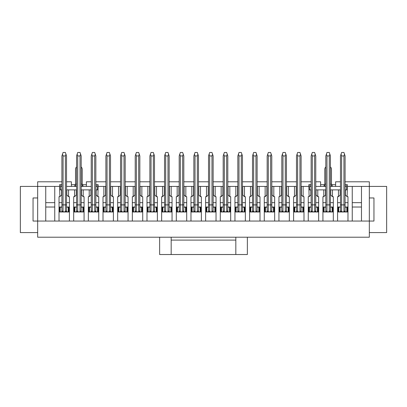 <?xml version="1.0" encoding="UTF-8"?>
<svg xmlns="http://www.w3.org/2000/svg" width="407" height="407" viewBox="0 0 407 407"><rect width="100%" height="100%" fill="white"/><g stroke="black" fill="none" stroke-linecap="round" stroke-linejoin="round"><path stroke-width="0.61" d="M345.09 181.797L369.332 181.797L369.332 221.047L373.952 221.047L373.952 197.96L369.332 197.96M369.332 232.59L386.65 232.59L386.65 186.416L361.482 186.416L361.482 221.047L369.332 221.047L369.332 237.21L37.668 237.21L37.668 221.047L45.747 221.047L45.747 186.416L37.668 186.416L37.668 221.047L33.048 221.047L33.048 197.96L37.668 197.96M347.975 211.986L337.586 211.986M340.471 189.876L340.186 189.876L340.186 194.958L338.451 196.688L337.586 196.688L337.586 221.047L347.975 221.047L347.975 196.688L347.11 196.688L345.38 194.958L345.38 189.876L345.09 189.876M333.318 211.986L322.924 211.986M325.814 189.876L325.524 189.876L325.524 194.958L323.794 196.688L322.924 196.688L322.924 221.047L333.318 221.047L333.318 196.688L332.448 196.688L330.718 194.958L330.718 189.876L330.428 189.876M318.656 211.986L308.262 211.986M311.152 189.876L310.862 189.876L310.862 194.958L309.132 196.688L308.262 196.688L308.262 221.047L318.656 221.047L318.656 196.688L317.791 196.688L316.056 194.958L316.056 189.876L315.766 189.876M303.993 211.986L293.605 211.986M105.891 186.416L103.871 186.416L103.871 196.688L103.007 196.688L103.007 221.047L303.993 221.047L303.993 196.688L303.129 196.688L303.129 186.416L301.109 186.416M289.331 211.986L278.943 211.986M274.669 211.986L264.28 211.986M260.007 211.986L249.618 211.986M245.35 211.986L234.956 211.986M230.688 211.986L220.299 211.986M216.025 211.986L205.637 211.986M201.363 211.986L190.975 211.986M186.701 211.986L176.312 211.986M172.044 211.986L161.65 211.986M157.382 211.986L146.993 211.986M142.72 211.986L132.331 211.986M128.057 211.986L117.669 211.986M113.395 211.986L103.007 211.986M91.234 189.876L90.944 189.876L90.944 194.958L89.209 196.688L88.344 196.688L88.344 221.047L98.738 221.047L98.738 196.688L97.868 196.688L96.138 194.958L96.138 189.876L95.849 189.876M98.738 211.986L88.344 211.986M76.572 189.876L76.282 189.876L76.282 194.958L74.552 196.688L73.682 196.688L73.682 221.047L84.076 221.047L84.076 196.688L83.206 196.688L81.476 194.958L81.476 189.876L81.186 189.876M84.076 211.986L73.682 211.986M69.414 211.986L59.025 211.986M61.91 189.876L61.62 189.876L61.62 194.958L59.89 196.688L59.025 196.688L59.025 221.047L69.414 221.047L69.414 196.688L68.549 196.688L66.814 194.958L66.814 189.876L66.529 189.876M340.471 207.021L337.586 207.021L340.242 207.194M345.319 207.194L347.975 207.021L345.09 207.021M333.318 207.021L330.428 207.021M325.814 207.021L322.924 207.021M318.656 207.021L315.766 207.021M311.152 207.021L308.262 207.021M303.993 207.021L301.109 207.021M296.489 207.021L293.605 207.021M281.827 207.021L278.943 207.021L281.598 207.194M286.676 207.194L289.331 207.021L286.447 207.021M274.669 207.021L271.784 207.021M267.165 207.021L264.28 207.021M252.508 207.021L249.618 207.021L252.274 207.194M257.356 207.194L260.007 207.021L257.122 207.021M237.846 207.021L234.956 207.021L237.612 207.194M242.694 207.194L245.35 207.021L242.46 207.021M223.184 207.021L220.299 207.021L222.955 207.194M228.032 207.194L230.688 207.021L227.803 207.021M216.025 207.021L213.141 207.021M208.521 207.021L205.637 207.021M201.363 207.021L198.479 207.021M193.859 207.021L190.975 207.021M179.197 207.021L176.312 207.021L178.968 207.194M184.045 207.194L186.701 207.021L183.816 207.021M164.54 207.021L161.65 207.021L164.306 207.194M169.388 207.194L172.044 207.021L169.154 207.021M149.878 207.021L146.993 207.021L149.644 207.194M154.726 207.194L157.382 207.021L154.492 207.021M135.216 207.021L132.331 207.021L134.987 207.194M142.72 207.021L139.835 207.021M128.057 207.021L125.173 207.021M120.553 207.021L117.669 207.021M105.891 207.021L103.007 207.021L105.662 207.194M110.74 207.194L113.395 207.021L110.511 207.021M91.234 207.021L88.344 207.021L91 207.194M96.083 207.194L98.738 207.021L95.849 207.021M76.572 207.021L73.682 207.021L76.338 207.194M81.42 207.194L84.076 207.021L81.186 207.021M61.91 207.021L59.025 207.021L61.681 207.194M69.414 207.021L66.529 207.021M37.668 232.59L20.35 232.59L20.35 186.416L37.668 186.416L37.668 181.797L61.91 181.797M171.174 237.21L171.174 254.528L159.63 254.528L159.63 237.21M247.37 237.21L247.37 254.528L235.826 254.528L235.826 237.21M235.826 254.528L171.174 254.528M171.174 240.094L235.826 240.094M361.482 221.047L347.975 221.047M337.586 221.047L333.318 221.047M322.924 221.047L318.656 221.047M308.262 221.047L303.993 221.047M103.007 221.047L98.738 221.047M88.344 221.047L84.076 221.047M73.682 221.047L69.414 221.047M59.025 221.047L45.747 221.047M293.605 221.047L293.605 196.688L294.47 196.688L294.47 186.416L288.466 186.416L288.466 196.688L289.331 196.688L289.331 221.047M278.943 221.047L278.943 196.688L279.807 196.688L279.807 186.416L273.804 186.416L273.804 196.688L274.669 196.688L274.669 221.047M264.28 221.047L264.28 196.688L265.145 196.688L265.145 186.416L259.142 186.416L259.142 196.688L260.007 196.688L260.007 221.047M249.618 221.047L249.618 196.688L250.483 196.688L250.483 186.416L244.48 186.416L244.48 196.688L245.35 196.688L245.35 221.047M234.956 221.047L234.956 196.688L235.826 196.688L235.826 186.416L229.823 186.416L229.823 196.688L230.688 196.688L230.688 221.047M220.299 221.047L220.299 196.688L221.164 196.688L221.164 186.416L215.161 186.416L215.161 196.688L216.025 196.688L216.025 221.047M205.637 221.047L205.637 196.688L206.502 196.688L206.502 186.416L200.498 186.416L200.498 196.688L201.363 196.688L201.363 221.047M190.975 221.047L190.975 196.688L191.839 196.688L191.839 186.416L185.836 186.416L185.836 196.688L186.701 196.688L186.701 221.047M176.312 221.047L176.312 196.688L177.177 196.688L177.177 186.416L171.174 186.416L171.174 196.688L172.044 196.688L172.044 221.047M161.65 221.047L161.65 196.688L162.52 196.688L162.52 186.416L156.517 186.416L156.517 196.688L157.382 196.688L157.382 221.047M146.993 221.047L146.993 196.688L147.858 196.688L147.858 186.416L141.855 186.416L141.855 196.688L142.72 196.688L142.72 221.047M132.331 221.047L132.331 196.688L133.196 196.688L133.196 186.416L127.193 186.416L127.193 196.688L128.057 196.688L128.057 221.047M117.669 221.047L117.669 196.688L118.534 196.688L118.534 186.416L112.53 186.416L112.53 196.688L113.395 196.688L113.395 221.047M54.752 221.047L54.752 186.416L45.747 186.416M361.482 186.416L352.248 186.416L352.248 221.047M54.752 207.021L45.747 207.021L54.752 207.021M361.482 207.021L352.248 207.021L361.482 207.021M296.489 186.416L296.199 186.416L296.199 194.958L294.47 196.688M288.466 196.688L286.737 194.958L286.737 186.416L286.447 186.416M281.827 186.416L281.537 186.416L281.537 194.958L279.807 196.688M273.804 196.688L272.074 194.958L272.074 186.416L271.784 186.416M267.165 186.416L266.88 186.416L266.88 194.958L265.145 196.688M259.142 196.688L257.412 194.958L257.412 186.416L257.122 186.416M252.508 186.416L252.218 186.416L252.218 194.958L250.483 196.688M244.48 196.688L242.75 194.958L242.75 186.416L242.46 186.416M237.846 186.416L237.556 186.416L237.556 194.958L235.826 196.688M229.823 196.688L228.088 194.958L228.088 186.416L227.803 186.416M223.184 186.416L222.894 186.416L222.894 194.958L221.164 196.688M215.161 196.688L213.426 194.958L213.426 186.416L213.141 186.416M208.521 186.416L208.231 186.416L208.231 194.958L206.502 196.688M200.498 196.688L198.769 194.958L198.769 186.416L198.479 186.416M193.859 186.416L193.574 186.416L193.574 194.958L191.839 196.688M185.836 196.688L184.106 194.958L184.106 186.416L183.816 186.416M179.197 186.416L178.912 186.416L178.912 194.958L177.177 196.688M171.174 196.688L169.444 194.958L169.444 186.416L169.154 186.416M164.54 186.416L164.25 186.416L164.25 194.958L162.52 196.688M156.517 196.688L154.782 194.958L154.782 186.416L154.492 186.416M149.878 186.416L149.588 186.416L149.588 194.958L147.858 196.688M141.855 196.688L140.12 194.958L140.12 186.416L139.835 186.416M135.216 186.416L134.926 186.416L134.926 194.958L133.196 196.688M127.193 196.688L125.463 194.958L125.463 186.416L125.173 186.416M120.553 186.416L120.263 186.416L120.263 194.958L118.534 196.688M112.53 196.688L110.801 194.958L110.801 186.416L110.511 186.416M105.606 186.416L105.606 194.958L103.871 196.688M303.129 196.688L301.394 194.958L301.394 186.416M296.199 186.416L294.47 186.416M288.466 186.416L286.737 186.416M281.537 186.416L279.807 186.416M273.804 186.416L272.074 186.416M266.88 186.416L265.145 186.416M259.142 186.416L257.412 186.416M252.218 186.416L250.483 186.416M244.48 186.416L242.75 186.416M237.556 186.416L235.826 186.416M229.823 186.416L228.088 186.416M222.894 186.416L221.164 186.416M215.161 186.416L213.426 186.416M208.231 186.416L206.502 186.416M200.498 186.416L198.769 186.416M193.574 186.416L191.839 186.416M185.836 186.416L184.106 186.416M178.912 186.416L177.177 186.416M171.174 186.416L169.444 186.416M164.25 186.416L162.52 186.416M156.517 186.416L154.782 186.416M149.588 186.416L147.858 186.416M141.855 186.416L140.12 186.416M134.926 186.416L133.196 186.416M127.193 186.416L125.463 186.416M120.263 186.416L118.534 186.416M112.53 186.416L110.801 186.416M352.248 186.416L347.4 186.416L347.11 196.688M338.451 196.688L338.451 189.876L332.448 189.876L332.448 196.688M323.794 196.688L323.794 189.876L317.791 189.876L317.791 196.688M309.132 196.688L308.842 186.416L303.129 186.416M103.871 186.416L98.158 186.416L97.868 196.688M89.209 196.688L89.209 189.876L83.206 189.876L83.206 196.688M74.552 196.688L74.552 189.876L68.549 189.876L68.549 196.688M59.89 196.688L59.6 186.416L54.752 186.416M347.11 189.876L345.38 189.876M340.186 189.876L338.451 189.876M332.448 189.876L330.718 189.876M325.524 189.876L323.794 189.876M317.791 189.876L316.056 189.876M310.862 189.876L309.132 189.876M97.868 189.876L96.138 189.876M90.944 189.876L89.209 189.876M83.206 189.876L81.476 189.876M76.282 189.876L74.552 189.876M68.549 189.876L66.814 189.876M61.62 189.876L59.89 189.876M59.6 186.416L59.6 184.681L61.91 184.681M308.842 186.416L308.842 184.681L311.152 184.681M311.152 181.797L301.109 181.797M296.489 181.797L286.447 181.797M281.827 181.797L271.784 181.797M267.165 181.797L257.122 181.797M252.508 181.797L242.46 181.797M237.846 181.797L227.803 181.797M223.184 181.797L213.141 181.797M208.521 181.797L198.479 181.797M193.859 181.797L183.816 181.797M179.197 181.797L169.154 181.797M164.54 181.797L154.492 181.797M149.878 181.797L139.835 181.797M135.216 181.797L125.173 181.797M120.553 181.797L110.511 181.797M105.891 181.797L95.849 181.797M95.849 184.681L98.158 184.681L98.158 186.416M345.09 184.681L347.4 184.681L347.4 186.416M331.466 184.681L335.622 184.681L335.622 181.797L340.471 181.797M82.229 184.681L86.386 184.681L86.386 181.797L91.234 181.797M315.766 181.797L320.614 181.797L320.614 184.681L324.771 184.681M66.529 181.797L71.378 181.797L71.378 184.681L75.534 184.681M335.622 184.681L335.622 186.416M320.614 186.416L320.614 184.681M86.386 184.681L86.386 186.416M71.378 186.416L71.378 184.681M74.837 184.681L74.837 186.416M82.921 186.416L82.921 184.681M324.079 184.681L324.079 186.416M332.163 186.416L332.163 184.681M309.997 184.681L309.997 186.416M346.245 186.416L346.245 184.681M60.755 184.681L60.755 186.416M97.003 186.416L97.003 184.681M311.152 186.416L309.676 186.416L309.676 189.876M346.566 189.876L346.566 186.416L345.09 186.416M61.91 186.416L60.434 186.416L60.434 189.876M97.324 189.876L97.324 186.416L95.849 186.416M63.065 211.813L61.91 211.813L61.91 155.937L63.065 152.472L65.374 152.472L65.949 154.207L65.374 155.937L63.065 155.937L63.065 211.813L61.91 210.658L63.065 211.813L65.374 211.813L65.374 155.937M61.91 207.194L59.6 207.194L59.6 211.813L61.91 211.813M65.949 154.207L66.529 155.937L66.529 211.813L68.834 211.813L68.834 207.194L66.529 207.194M66.529 211.813L65.374 211.813L66.529 210.658L65.374 211.813M80.611 154.207L81.186 155.937L81.186 211.813L76.572 211.813L76.572 155.937L77.727 152.472L80.031 152.472L80.611 154.207L80.031 155.937L77.727 155.937L77.727 211.813L76.572 210.658M76.572 207.194L74.262 207.194L74.262 211.813L76.572 211.813M81.186 211.813L83.496 211.813L83.496 207.194L81.186 207.194M95.274 154.207L95.849 155.937L95.849 211.813L91.234 211.813L91.234 155.937L92.384 152.472L94.694 152.472L95.274 154.207L94.694 155.937L92.384 155.937L92.384 211.813L91.234 210.658M91.234 207.194L88.924 207.194L88.924 211.813L91.234 211.813M95.849 211.813L98.158 211.813L98.158 207.194L95.849 207.194M107.046 211.813L105.891 211.813L105.891 155.937L107.046 152.472L109.356 152.472L109.936 154.207L109.356 155.937L107.046 155.937L107.046 211.813L105.891 210.658L107.046 211.813L109.356 211.813L109.356 155.937M105.891 207.194L103.587 207.194L103.587 211.813L105.891 211.813M109.936 154.207L110.511 155.937L110.511 211.813L112.82 211.813L112.82 207.194L110.511 207.194M110.511 211.813L109.356 211.813L110.511 210.658M124.593 154.207L125.173 155.937L125.173 211.813L120.553 211.813L120.553 155.937L121.708 152.472L124.018 152.472L124.593 154.207L124.018 155.937L121.708 155.937L121.708 211.813L120.553 210.658M120.553 207.194L118.244 207.194L118.244 211.813L120.553 211.813M125.173 211.813L127.483 211.813L127.483 207.194L125.173 207.194M139.255 154.207L139.835 155.937L139.835 211.813L135.216 211.813L135.216 155.937L136.37 152.472L138.68 152.472L139.255 154.207L138.68 155.937L136.37 155.937L136.37 211.813L135.216 210.658M135.216 207.194L132.906 207.194L132.906 211.813L135.216 211.813M139.835 211.813L142.14 211.813L142.14 207.194L139.835 207.194M153.917 154.207L154.492 155.937L154.492 211.813L149.878 211.813L149.878 155.937L151.033 152.472L153.342 152.472L153.917 154.207L153.342 155.937L151.033 155.937L151.033 211.813L149.878 210.658M149.878 207.194L147.568 207.194L147.568 211.813L149.878 211.813M154.492 211.813L156.802 211.813L156.802 207.194L154.492 207.194M168.579 154.207L169.154 155.937L169.154 211.813L164.54 211.813L164.54 155.937L165.695 152.472L167.999 152.472L168.579 154.207L167.999 155.937L165.695 155.937L165.695 211.813L164.54 210.658M164.54 207.194L162.23 207.194L162.23 211.813L164.54 211.813M169.154 211.813L171.464 211.813L171.464 207.194L169.154 207.194M183.242 154.207L183.816 155.937L183.816 211.813L179.197 211.813L179.197 155.937L180.352 152.472L182.662 152.472L183.242 154.207L182.662 155.937L180.352 155.937L180.352 211.813L179.197 210.658M179.197 207.194L176.892 207.194L176.892 211.813L179.197 211.813M183.816 211.813L186.126 211.813L186.126 207.194L183.816 207.194M197.899 154.207L198.479 155.937L198.479 211.813L193.859 211.813L193.859 155.937L195.014 152.472L197.324 152.472L197.899 154.207L197.324 155.937L195.014 155.937L195.014 211.813L193.859 210.658M193.859 207.194L191.549 207.194L191.549 211.813L193.859 211.813M198.479 211.813L200.788 211.813L200.788 207.194L198.479 207.194M209.676 211.813L208.521 211.813L208.521 155.937L209.676 152.472L211.986 152.472L212.561 154.207L211.986 155.937L209.676 155.937L209.676 211.813L208.521 210.658L209.676 211.813L211.986 211.813L211.986 155.937M208.521 207.194L206.212 207.194L206.212 211.813L208.521 211.813M212.561 154.207L213.141 155.937L213.141 211.813L215.451 211.813L215.451 207.194L213.141 207.194M213.141 211.813L211.986 211.813L213.141 210.658M227.223 154.207L227.803 155.937L227.803 211.813L223.184 211.813L223.184 155.937L224.338 152.472L226.648 152.472L227.223 154.207L226.648 155.937L224.338 155.937L224.338 211.813L223.184 210.658M223.184 207.194L220.874 207.194L220.874 211.813L223.184 211.813M227.803 211.813L230.108 211.813L230.108 207.194L227.803 207.194M241.885 154.207L242.46 155.937L242.46 211.813L237.846 211.813L237.846 155.937L239.001 152.472L241.305 152.472L241.885 154.207L241.305 155.937L239.001 155.937L239.001 211.813L237.846 210.658M237.846 207.194L235.536 207.194L235.536 211.813L237.846 211.813M242.46 211.813L244.77 211.813L244.77 207.194L242.46 207.194M256.547 154.207L257.122 155.937L257.122 211.813L252.508 211.813L252.508 155.937L253.658 152.472L255.967 152.472L256.547 154.207L255.967 155.937L253.658 155.937L253.658 211.813L252.508 210.658M252.508 207.194L250.198 207.194L250.198 211.813L252.508 211.813M257.122 211.813L259.432 211.813L259.432 207.194L257.122 207.194M271.21 154.207L271.784 155.937L271.784 211.813L267.165 211.813L267.165 155.937L268.32 152.472L270.63 152.472L271.21 154.207L270.63 155.937L268.32 155.937L268.32 211.813L267.165 210.658M267.165 207.194L264.86 207.194L264.86 211.813L267.165 211.813M271.784 211.813L274.094 211.813L274.094 207.194L271.784 207.194M285.867 154.207L286.447 155.937L286.447 211.813L281.827 211.813L281.827 155.937L282.982 152.472L285.292 152.472L285.867 154.207L285.292 155.937L282.982 155.937L282.982 211.813L281.827 210.658M281.827 207.194L279.517 207.194L279.517 211.813L281.827 211.813M286.447 211.813L288.756 211.813L288.756 207.194L286.447 207.194M300.529 154.207L301.109 155.937L301.109 211.813L296.489 211.813L296.489 155.937L297.644 152.472L299.954 152.472L300.529 154.207L299.954 155.937L297.644 155.937L297.644 211.813L296.489 210.658M296.489 207.194L294.18 207.194L294.18 211.813L296.489 211.813M301.109 211.813L303.413 211.813L303.413 207.194L301.109 207.194M312.306 211.813L311.152 211.813L311.152 155.937L312.306 152.472L314.616 152.472L315.191 154.207L314.616 155.937L312.306 155.937L312.306 211.813L311.152 210.658L312.306 211.813L314.616 211.813L314.616 155.937M311.152 207.194L308.842 207.194L308.842 211.813L311.152 211.813M315.191 154.207L315.766 155.937L315.766 211.813L318.076 211.813L318.076 207.194L315.766 207.194M315.766 211.813L314.616 211.813L315.766 210.658M329.853 154.207L330.428 155.937L330.428 211.813L325.814 211.813L325.814 155.937L326.969 152.472L329.273 152.472L329.853 154.207L329.273 155.937L326.969 155.937L326.969 211.813L325.814 210.658M325.814 207.194L323.504 207.194L323.504 211.813L325.814 211.813M330.428 211.813L332.738 211.813L332.738 207.194L330.428 207.194M341.626 211.813L340.471 211.813L340.471 155.937L341.626 152.472L343.935 152.472L344.515 154.207L343.935 155.937L341.626 155.937L341.626 211.813L340.471 210.658L341.626 211.813L343.935 211.813L343.935 155.937M340.471 207.194L338.166 207.194L338.166 211.813L340.471 211.813M344.515 154.207L345.09 155.937L345.09 211.813L347.4 211.813L347.4 207.194L345.09 207.194M345.09 211.813L343.935 211.813L345.09 210.658L343.935 211.813M340.471 186.416L330.428 186.416M325.814 186.416L315.766 186.416M80.031 211.813L81.186 210.658L80.031 211.813L80.031 155.937M94.694 211.813L95.849 210.658L94.694 211.813L94.694 155.937M125.173 210.658L124.018 211.813L124.018 155.937M139.835 210.658L138.68 211.813L138.68 155.937M154.492 210.658L153.342 211.813L153.342 155.937M169.154 210.658L167.999 211.813L167.999 155.937M183.816 210.658L182.662 211.813L182.662 155.937M198.479 210.658L197.324 211.813L197.324 155.937M227.803 210.658L226.648 211.813L226.648 155.937M241.305 211.813L242.46 210.658L241.305 211.813L241.305 155.937M257.122 210.658L255.967 211.813L255.967 155.937M270.63 211.813L271.784 210.658L270.63 211.813L270.63 155.937M286.447 210.658L285.292 211.813L285.292 155.937M299.954 211.813L301.109 210.658L299.954 211.813L299.954 155.937M330.428 210.658L329.273 211.813L329.273 155.937M325.814 166.906L325.788 166.931A3.465 3.465 0 0 0 324.771 169.378L324.771 186.416M331.466 186.416L331.466 169.378A3.465 3.465 0 0 0 330.453 166.931L330.428 166.906M91.234 186.416L81.186 186.416M76.572 186.416L66.529 186.416M76.572 166.906L76.547 166.931A3.465 3.465 0 0 0 75.534 169.378L75.534 186.416M82.229 186.416L82.229 169.378A3.465 3.465 0 0 0 81.212 166.931L81.186 166.906M63.065 155.937L62.485 154.207M77.727 155.937L77.147 154.207M92.384 155.937L91.809 154.207M107.046 155.937L106.471 154.207M121.708 155.937L121.133 154.207M136.37 155.937L135.79 154.207M151.033 155.937L150.453 154.207M165.695 155.937L165.115 154.207M180.352 155.937L179.777 154.207M195.014 155.937L194.439 154.207M209.676 155.937L209.101 154.207M224.338 155.937L223.758 154.207M239.001 155.937L238.421 154.207M253.658 155.937L253.083 154.207M268.32 155.937L267.745 154.207M282.982 155.937L282.407 154.207M297.644 155.937L297.064 154.207M312.306 155.937L311.726 154.207M326.969 155.937L326.389 154.207M341.626 155.937L341.051 154.207M352.248 202.661L361.482 202.661M347.975 202.661L345.09 202.661M340.471 202.661L337.586 202.661M333.318 202.661L330.428 202.661M325.814 202.661L322.924 202.661M318.656 202.661L315.766 202.661M311.152 202.661L308.262 202.661M303.993 202.661L301.109 202.661M296.489 202.661L293.605 202.661M289.331 202.661L286.447 202.661M281.827 202.661L278.943 202.661M274.669 202.661L271.784 202.661M267.165 202.661L264.28 202.661M260.007 202.661L257.122 202.661M252.508 202.661L249.618 202.661M245.35 202.661L242.46 202.661M237.846 202.661L234.956 202.661M230.688 202.661L227.803 202.661M223.184 202.661L220.299 202.661M216.025 202.661L213.141 202.661M208.521 202.661L205.637 202.661M201.363 202.661L198.479 202.661M193.859 202.661L190.975 202.661M186.701 202.661L183.816 202.661M179.197 202.661L176.312 202.661M172.044 202.661L169.154 202.661M164.54 202.661L161.65 202.661M157.382 202.661L154.492 202.661M149.878 202.661L146.993 202.661M142.72 202.661L139.835 202.661M135.216 202.661L132.331 202.661M128.057 202.661L125.173 202.661M120.553 202.661L117.669 202.661M113.395 202.661L110.511 202.661M105.891 202.661L103.007 202.661M98.738 202.661L95.849 202.661M91.234 202.661L88.344 202.661M84.076 202.661L81.186 202.661M76.572 202.661L73.682 202.661M69.414 202.661L66.529 202.661M61.91 202.661L59.025 202.661M45.747 202.661L54.752 202.661M60.18 211.813L60.18 207.194M68.259 211.813L68.259 207.194M66.529 204.884L61.91 204.884M74.837 211.813L74.837 207.194M82.921 211.813L82.921 207.194M81.186 204.884L76.572 204.884M89.499 211.813L89.499 207.194M97.583 211.813L97.583 207.194M95.849 204.884L91.234 204.884M104.161 211.813L104.161 207.194M112.24 211.813L112.24 207.194M110.511 204.884L105.891 204.884M118.824 211.813L118.824 207.194M126.903 211.813L126.903 207.194M125.173 204.884L120.553 204.884M133.486 211.813L133.486 207.194M141.565 211.813L141.565 207.194M139.835 204.884L135.216 204.884M148.143 211.813L148.143 207.194M156.227 211.813L156.227 207.194M154.492 204.884L149.878 204.884M162.805 211.813L162.805 207.194M170.889 211.813L170.889 207.194M169.154 204.884L164.54 204.884M177.467 211.813L177.467 207.194M185.546 211.813L185.546 207.194M183.816 204.884L179.197 204.884M192.129 211.813L192.129 207.194M200.208 211.813L200.208 207.194M198.479 204.884L193.859 204.884M206.792 211.813L206.792 207.194M214.871 211.813L214.871 207.194M213.141 204.884L208.521 204.884M221.454 211.813L221.454 207.194M229.533 211.813L229.533 207.194M227.803 204.884L223.184 204.884M236.111 211.813L236.111 207.194M244.195 211.813L244.195 207.194M242.46 204.884L237.846 204.884M250.773 211.813L250.773 207.194M258.857 211.813L258.857 207.194M257.122 204.884L252.508 204.884M265.435 211.813L265.435 207.194M273.514 211.813L273.514 207.194M271.784 204.884L267.165 204.884M280.097 211.813L280.097 207.194M288.176 211.813L288.176 207.194M286.447 204.884L281.827 204.884M294.76 211.813L294.76 207.194M302.839 211.813L302.839 207.194M301.109 204.884L296.489 204.884M309.417 211.813L309.417 207.194M317.501 211.813L317.501 207.194M315.766 204.884L311.152 204.884M324.079 211.813L324.079 207.194M332.163 211.813L332.163 207.194M330.428 204.884L325.814 204.884M338.741 211.813L338.741 207.194M346.82 211.813L346.82 207.194M345.09 204.884L340.471 204.884M324.771 184.106L325.814 184.106M330.428 184.106L331.466 184.106M75.534 184.106L76.572 184.106M81.186 184.106L82.229 184.106"/></g></svg>
